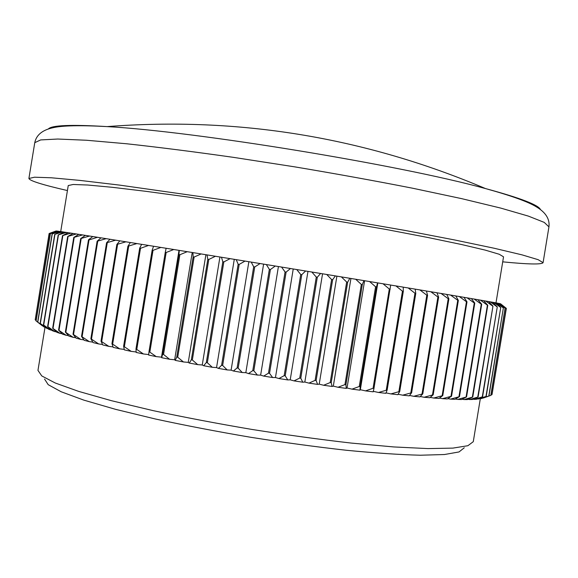 <?xml version="1.0" encoding="UTF-8"?>
<svg xmlns="http://www.w3.org/2000/svg" width="578" height="578" viewBox="0 0 578 578"><rect width="100%" height="100%" fill="white"/><g stroke="black" fill="none" stroke-linecap="round" stroke-linejoin="round"><path stroke-width="0.87" d="M373.193 391.833L365.498 390.88L373.063 388.286L373.966 388.402L373.193 391.833M375.584 286.775L369.595 281.551L377.55 282.866L376.516 286.934L375.584 286.775L359.256 386.516L360.195 386.639L359.978 390.179L360.332 389.716L365.498 390.88M390.208 289.181L389.305 289.029L383.033 283.776L390.677 285.048L373.966 388.402M389.305 289.029L373.063 388.286M383.033 283.776L377.55 282.866M373.309 391.342L378.489 392.469L387.159 390.005L385.851 393.329L378.489 392.469M402.454 291.189L395.93 285.915L403.234 287.129L403.314 291.334L402.454 291.189L386.299 389.904M403.314 291.334L387.159 390.005M395.93 285.915L390.67 285.07M386.025 392.881L390.894 393.907L399.73 391.458L397.888 394.673L390.894 393.907M414.975 293.248L408.234 287.967L415.163 289.123L415.784 293.386L414.975 293.248L398.914 391.364M415.784 293.386L399.73 391.458M408.234 287.967L403.234 287.158M398.126 394.254L402.664 395.186L411.623 392.737L409.26 395.858L402.664 395.186M426.802 295.199L419.895 289.91L426.42 291.001L427.568 295.322L426.802 295.199L410.85 392.657M427.568 295.322L411.623 392.737M419.895 289.91L415.17 289.144M409.556 395.468L413.747 396.298L422.785 393.856L419.924 396.876L413.747 396.298M437.9 297.02L430.863 291.745L436.968 292.764L438.615 297.143L437.9 297.02L422.063 393.784M438.615 297.143L422.785 393.856M430.863 291.745L426.427 291.023M420.278 396.508L424.108 397.252L433.182 394.803L429.844 397.736L424.108 397.252M448.225 298.725L441.101 293.458L446.758 294.412L448.889 298.833L448.225 298.725L432.51 394.745M448.889 298.833L433.182 394.803M441.101 293.458L436.975 292.793M430.249 397.382L433.717 398.04L442.777 395.583L438.998 398.423L433.717 398.04M457.747 300.293L450.573 295.055L455.767 295.929L458.354 300.394L457.747 300.293L442.163 395.54M458.354 300.394L442.777 395.583M450.573 295.055L446.772 294.433M439.439 398.09L442.538 398.661L451.548 396.197L447.343 398.95L442.538 398.661M466.446 301.73L459.257 296.521L463.975 297.316L466.995 301.824L466.446 301.73L450.992 396.161M466.995 301.824L451.548 396.197M459.257 296.521L455.782 295.95M447.827 398.632L450.551 399.123L459.481 396.638L454.879 399.319L450.551 399.123M474.292 303.024L467.125 297.851L471.366 298.573L474.784 303.11L474.292 303.024L458.975 396.609M474.784 303.11L459.481 396.638M467.125 297.851L463.99 297.345M455.399 399.015L457.74 399.42L466.554 396.913L461.584 399.521L457.74 399.42M481.279 304.18L474.17 299.05L477.919 299.693L481.712 304.252L481.279 304.18L466.106 396.898M481.712 304.252L466.554 396.913M474.17 299.05L471.381 298.602M462.14 399.232L464.105 399.564L472.761 397.028L467.45 399.571L464.105 399.564M487.399 305.198L480.376 300.119L483.627 300.683L487.774 305.263L487.399 305.198L472.37 397.028M487.774 305.263L472.761 397.028M480.376 300.119L477.934 299.722M468.05 399.282L469.625 399.55L478.1 396.992L472.479 399.47L469.625 399.55M492.644 306.073L485.744 301.044L488.504 301.528L492.969 306.123L477.768 396.999M492.969 306.123L478.1 396.992M485.744 301.044L483.656 300.704M473.115 399.188L474.307 399.384L482.572 396.797L476.677 399.217L474.307 399.384M497.029 306.802L490.274 301.839L492.543 302.243L497.29 306.846L482.298 396.811M497.29 306.846L482.572 396.797M490.274 301.839L488.526 301.55M477.341 398.943L486.192 396.457L478.165 399.073M500.555 307.388L493.966 302.496L495.751 302.814L500.758 307.424L485.975 396.479M500.758 307.424L486.192 396.457M493.966 302.496L492.572 302.265M480.744 398.553L488.959 395.973L481.192 398.625M503.228 307.843L496.842 303.017L498.142 303.262L503.38 307.864L488.8 396.009M503.38 307.864L488.959 395.973M496.842 303.017L495.49 302.793M483.331 398.025L490.903 395.352L505.071 308.153L490.801 395.403M505.071 308.153L498.171 303.284M498.901 303.407L499.739 303.573L505.165 308.175M506.104 308.341L491.979 394.658L506.147 308.349L499.768 303.594M500.165 303.66L506.147 308.349M490.953 395.049L491.979 394.658M500.577 303.782L506.35 308.392L492.153 393.885M56.066 230.99L49.13 233.519L35.316 319.07M49.332 233.541L56.492 231.005L49.332 233.541L35.2 319.793L36.074 320.552M49.376 233.548L35.229 319.858M56.89 231.07L56.492 231.005M50.315 233.685L56.926 231.056L57.771 231.164L50.315 233.685L36.024 320.862L42.346 325.804M50.409 233.7L36.111 320.935M58.494 231.287L57.771 231.164M52.099 233.967L58.53 231.272L59.845 231.453L52.099 233.967L37.664 322.062L44.622 327.134M44.181 327.054L37.664 322.062M52.251 233.989L37.801 322.148M60.907 231.626L59.845 231.453M54.722 234.386L60.936 231.612L62.727 231.879L54.722 234.386L40.135 323.405L47.721 328.586M46.905 328.449L40.135 323.405M54.924 234.415L40.33 323.499M64.129 232.103L62.727 231.879M58.19 234.935L64.158 232.089L66.434 232.435L58.19 234.935L43.451 324.879L50.452 329.966L51.644 330.168M50.452 329.966L48.27 329.055L43.451 324.879M58.45 234.979L43.697 324.988M68.175 232.717L66.434 232.435M62.511 235.636L68.204 232.703L70.978 233.129L62.511 235.636L47.62 326.491L54.838 331.62L56.413 331.873M54.838 331.62L52.157 330.63L47.62 326.491M62.829 235.687L47.931 326.606M73.066 233.469L70.978 233.129M67.698 236.474L73.095 233.454L76.354 233.96L67.698 236.474L52.663 328.232L60.061 333.39L62.019 333.701M60.061 333.39L56.89 332.336L52.663 328.232M68.081 236.532L53.032 328.355M78.789 234.357L76.354 233.96M73.76 237.45L78.818 234.343L82.575 234.928L73.76 237.45L58.58 330.103L66.13 335.283L68.471 335.645M66.13 335.283L62.46 334.156L58.58 330.103M74.201 237.522L59.007 330.233M85.356 235.383L82.575 234.928M80.689 238.577L85.385 235.369L89.626 236.034L80.689 238.577L65.365 332.09L73.03 337.299L75.769 337.704M73.03 337.299L68.876 336.1L65.365 332.09M81.18 238.656L65.849 332.227M92.776 236.532L97.509 237.283L89.034 239.928L88.477 239.834L92.776 236.532L89.626 236.034M88.477 239.834L73.016 334.2L80.768 339.416L83.889 339.864M80.768 339.416L76.123 338.159L73.016 334.2M89.034 239.928L73.558 334.344M100.977 237.854L97.509 237.283M97.118 241.243L100.998 237.833L106.2 238.656L97.118 241.243L81.52 336.418L89.323 341.641L92.82 342.125M89.323 341.641L84.2 340.319L81.52 336.418M97.725 241.337L82.119 336.577M110.001 239.285L106.2 238.656M106.583 242.782L110.015 239.27L115.679 240.173L106.583 242.782L90.862 338.744L98.679 343.953L102.544 344.474M98.679 343.953L93.087 342.581L90.862 338.744M107.248 242.89L91.519 338.903M119.798 240.853L115.679 240.173M116.857 244.451L119.819 240.831L125.925 241.806L116.857 244.451L101.013 341.157L108.801 346.359L113.035 346.901M108.801 346.359L102.761 344.936L101.013 341.157M117.572 244.566L101.721 341.323M130.353 242.543L125.925 241.806M127.904 246.25L130.368 242.522L136.907 243.569L127.904 246.25L111.944 343.664L119.66 348.837L124.248 349.401M119.66 348.837L113.194 347.371L111.944 343.664M128.67 246.373L112.703 343.831M141.624 244.35L136.907 243.569M139.688 248.172L141.639 244.328L148.568 245.44L140.497 248.302L139.688 248.172L123.62 346.236L131.213 351.381L136.148 351.959M131.213 351.381L124.342 349.878L123.62 346.236M140.497 248.302L124.422 346.41M153.575 246.25L160.879 247.427L153.011 250.346L152.151 250.202L153.575 246.25L148.568 245.44M152.151 250.202L135.989 348.874L143.423 353.974L148.698 354.56M143.423 353.974L136.177 352.443L135.989 348.874M153.011 250.346L136.841 349.054M166.139 248.273L173.783 249.508L166.161 252.492L165.265 252.34L166.139 248.273L160.879 247.427M165.265 252.34L149.008 351.561L156.241 356.612L161.508 357.161L161.688 357.71L162.613 354.285L163.545 354.466L169.6 359.278L174.657 359.762L175.257 360.383L176.752 357.031L177.713 357.218L183.45 361.958L188.255 362.377L189.281 363.063L191.347 359.791L192.337 359.971L197.705 364.631L202.249 364.985L203.694 365.737L206.324 362.536L207.336 362.717L212.314 367.297L216.555 367.579L218.419 368.396L221.605 365.267L222.638 365.448L227.183 369.934L231.106 370.144L233.382 371.011L237.117 367.955L238.158 368.135L242.247 372.535L245.831 372.666L248.504 373.59L252.774 370.599L253.821 370.773L257.427 375.071L260.642 375.129L263.698 376.097L268.481 373.171L269.536 373.345L272.628 377.535L275.46 377.521L278.892 378.532L284.166 375.671L285.214 375.83L287.779 379.927L290.221 379.825L294 380.88L299.736 378.07L300.777 378.229L302.8 382.21L304.83 382.036L308.941 383.127L315.111 380.367L316.13 380.519L317.604 384.392L319.215 384.146L323.629 385.259L330.211 382.549L331.208 382.694L332.119 386.451L333.311 386.133L338.007 387.267L344.95 384.601L345.919 384.738L346.265 388.387L347.038 387.99L351.98 389.146L359.256 386.516M156.241 356.612L148.647 355.058L149.008 351.561M166.161 252.492L149.897 351.742M179.267 250.397L187.229 251.69L179.881 254.732L178.949 254.58L179.267 250.397L173.783 249.508M169.6 359.278L161.688 357.71M178.949 254.58L162.613 354.285M179.881 254.732L163.545 354.466M192.915 252.608L201.137 253.944L194.121 257.058L193.153 256.899L192.915 252.608L187.229 251.69M183.45 361.958L175.257 360.383M193.153 256.899L176.752 357.031M194.121 257.058L177.713 357.218M207.003 254.898L215.457 256.271L208.795 259.457L207.805 259.291L207.003 254.898L201.137 253.944M197.705 364.631L189.281 363.063M207.805 259.291L191.347 359.791M208.795 259.457L192.337 359.971M221.468 257.246L230.109 258.655L223.845 261.913L222.826 261.747L221.468 257.246L215.457 256.271M212.314 367.297L203.694 365.737M222.826 261.747L206.324 362.536M223.845 261.913L207.336 362.717M236.229 259.652L245.014 261.083L239.184 264.421L238.15 264.254L236.229 259.652L230.109 258.655M227.183 369.934L218.419 368.396M238.15 264.254L221.605 365.267M239.184 264.421L222.638 365.448M251.22 262.094L260.1 263.546L254.732 266.964L253.684 266.798L251.22 262.094L245.014 261.083M242.247 372.535L233.382 371.011M253.684 266.798L237.117 367.955M254.732 266.964L238.158 368.135M266.357 264.572L275.28 266.032L270.403 269.536L269.348 269.362L266.357 264.572L260.1 263.546M257.427 375.071L248.504 373.59M269.348 269.362L252.774 370.599M270.403 269.536L253.821 370.773M281.558 267.058L290.481 268.524L286.11 272.108L285.062 271.935L281.558 267.058L275.28 266.032M272.628 377.535L263.698 376.097M285.062 271.935L268.481 373.171M286.11 272.108L269.536 373.345M296.738 269.55L305.618 271.003L301.781 274.673L300.733 274.499L296.738 269.55L290.481 268.524M287.779 379.927L278.892 378.532M300.733 274.499L284.166 375.671M301.781 274.673L285.214 375.83M311.824 272.021L320.602 273.466L317.315 277.216L316.282 277.05L311.824 272.021L305.618 271.003M302.8 382.21L294 380.88M316.282 277.05L299.736 378.07M317.315 277.216L300.777 378.229M326.729 274.478L335.37 275.901L332.632 279.73L331.62 279.564L326.729 274.478L320.602 273.466M317.604 384.392L308.941 383.127M331.62 279.564L315.111 380.367M332.632 279.73L316.13 380.519M341.374 276.891L349.827 278.285L347.66 282.194L346.67 282.028L341.374 276.891L335.37 275.901M332.119 386.451L323.629 385.259M346.67 282.028L330.211 382.549M347.66 282.194L331.208 382.694M355.687 279.253L363.909 280.612L362.312 284.6L361.344 284.441L355.687 279.253L349.827 278.285M346.265 388.387L338.007 387.267M361.344 284.441L344.95 384.601M362.312 284.6L345.919 384.738M369.595 281.551L363.909 280.612M464.264 447.784L459.026 451.945L444.46 454.525L420.379 455.226C399.752 454.698 375.1 453.051 346.424 450.276C315.964 446.866 283.993 442.524 250.505 437.25C217.097 431.571 185.408 425.487 155.446 419.007L115.6 409.347L83.781 400.106L61.181 391.761L48.191 384.673L44.557 379.06M44.997 327.437L37.96 370.397L41.775 375.931L55.257 383.004L78.687 391.393L111.698 400.764L153.062 410.618C184.172 417.258 217.082 423.53 251.791 429.418C286.565 434.909 319.757 439.461 351.359 443.088L393.705 446.939L427.98 448.593L452.863 448.116L467.891 445.71L473.281 441.679L480.311 398.719M359.978 390.179L351.98 389.146M376.516 286.934L360.195 386.639M495.996 302.879L503.532 256.827L499.226 254.255L485.267 250.122L461.381 244.48L427.987 237.507L386.321 229.509L287.345 212.299L188.052 197.04L146.01 191.332L112.132 187.286L87.697 185.018L73.153 184.483L68.247 185.552L60.704 231.597M502.708 261.841C528.169 264.348 541.629 264.63 543.082 262.679L538.14 259.674L521.977 254.847L494.103 248.229L454.828 240L405.525 230.514L287.721 210.016L226.67 200.328L119.776 185.133L79.923 180.401L51.391 177.786L34.543 177.208L28.9 178.479C29.651 180.791 42.497 184.816 67.431 190.559M48.299 129.017C51.456 125.231 71.058 124.429 107.096 126.604L107.096 126.604C195.472 131.423 400.214 164.954 485.513 188.573L485.513 188.573C520.359 198.001 538.682 205.017 540.473 209.612M377.81 282.938L360.332 389.716M364.595 280.749L347.038 387.99M350.933 278.495L333.311 386.133M336.895 276.176L319.215 384.146M322.546 273.813L304.83 382.036M307.966 271.414L290.221 379.825M293.234 268.994L275.46 377.521M278.415 266.566L260.642 375.129M263.597 264.146L245.831 372.666M248.858 261.74L231.106 370.144M234.278 259.356L216.555 367.579M219.929 257.022L202.249 364.985M205.891 254.739L188.255 362.377M192.221 252.521L174.657 359.762M178.999 250.382L161.508 357.161M34.767 142.672C36.313 135.028 42.339 130.057 52.858 127.76C62.135 125.527 80.219 125.137 107.096 126.604C238.266 116.554 364.4 137.21 485.513 188.573C511.458 195.754 528.465 201.888 536.55 206.967C545.784 212.494 549.916 219.134 548.941 226.872L544.238 222.393L528.321 216.093L500.671 208.073L461.598 198.63L412.454 188.19C375.397 180.921 336.172 173.812 294.787 166.869L233.7 157.397C194.172 151.776 158.459 147.231 126.553 143.763L86.505 140.252L57.742 139.031L40.655 139.927L34.767 142.672L28.9 178.479M495.447 302.764L497.766 304.664M61.261 231.662L58.306 232.782M548.941 226.872L543.082 262.679"/></g></svg>
